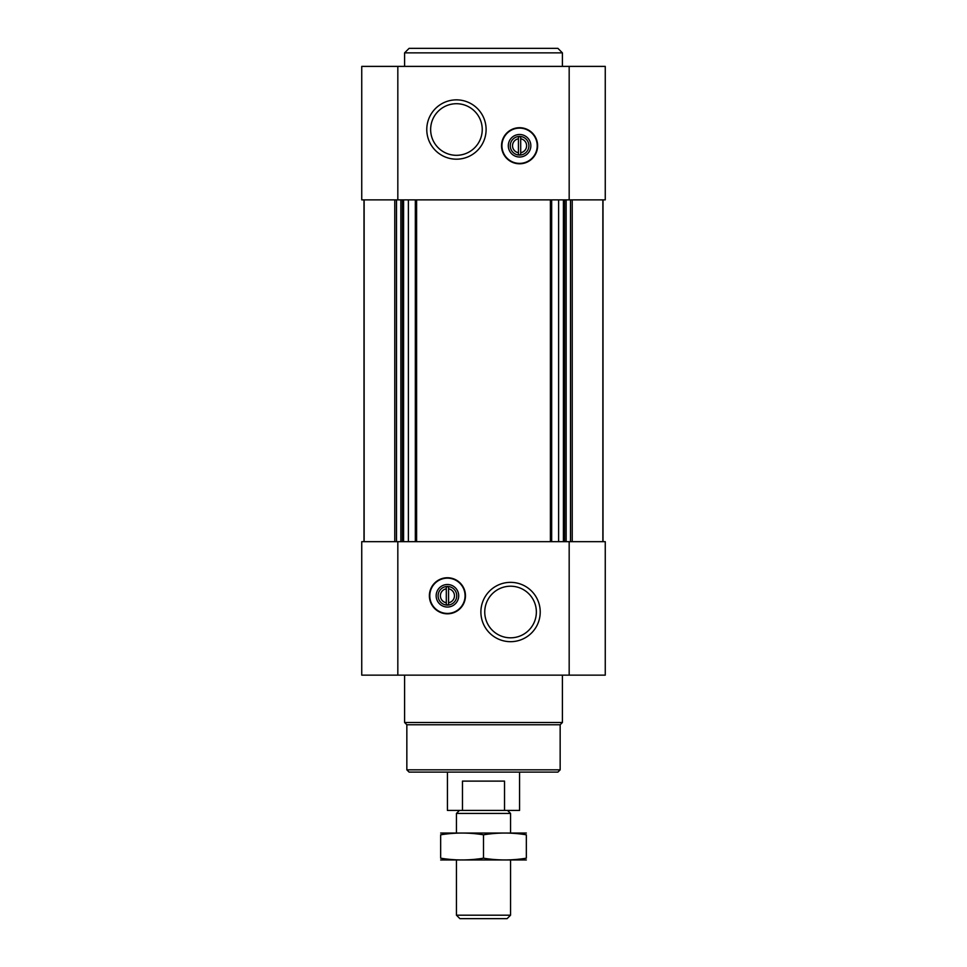 <?xml version="1.0" encoding="UTF-8"?>
<svg xmlns="http://www.w3.org/2000/svg" width="967" height="967" viewBox="0 0 967 967"><rect width="100%" height="100%" fill="white"/><g stroke="black" fill="none" stroke-linecap="round" stroke-linejoin="round"><path stroke-width="1.45" d="M520.705 152.726L520.705 136.734L518.445 136.734L518.445 138.777A7.071 7.071 0 0 0 518.445 152.726L518.445 154.768L520.705 154.768L520.705 152.726A7.071 7.071 0 0 0 520.705 138.777L520.705 136.734L518.445 136.734L518.445 154.768L520.705 154.768L520.705 152.726M446.295 588.806L446.295 602.755A7.071 7.071 0 0 1 446.295 588.806L446.295 586.764L446.295 588.806M397.824 66.385L605.257 66.385L605.257 199.867L361.743 199.867L361.743 66.385L397.824 66.385L397.824 199.867M397.824 541.665L361.743 541.665L361.743 675.147L605.257 675.147L605.257 541.665L397.824 541.665L397.824 675.147M447.431 613.815A18.035 18.035 0 0 0 465.465 595.781A18.035 18.035 0 0 0 447.431 577.746A18.035 18.035 0 0 0 429.384 595.781A18.035 18.035 0 0 0 447.431 613.815M510.552 582.352A29.663 29.663 0 0 1 536.25 626.846A29.663 29.663 0 0 1 484.866 626.846A29.663 29.663 0 0 1 510.552 582.352M602.997 199.867L602.997 541.665M364.003 199.867L364.003 541.665M519.569 163.786A18.035 18.035 0 0 0 535.198 136.734A18.035 18.035 0 0 0 503.952 136.734A18.035 18.035 0 0 0 519.569 163.786M456.448 99.855A29.663 29.663 0 0 1 482.134 144.349A29.663 29.663 0 0 1 430.75 144.349A29.663 29.663 0 0 1 456.448 99.855M560.159 769.841L406.841 769.841L409.101 772.101L557.899 772.101L560.159 769.841L560.159 724.754L562.407 722.494L562.407 675.147M406.841 769.841L406.841 724.754L560.159 724.754M406.841 724.754L404.593 722.494L562.407 722.494M404.593 722.494L404.593 675.147M510.552 586.207A25.807 25.807 0 0 1 532.902 624.924A25.807 25.807 0 0 1 488.214 624.924A25.807 25.807 0 0 1 510.552 586.207M447.431 578.145A17.636 17.636 0 0 1 462.697 604.605A17.636 17.636 0 0 1 432.152 604.605A17.636 17.636 0 0 1 447.431 578.145M447.431 584.503A11.278 11.278 0 0 1 457.186 601.414A11.278 11.278 0 0 1 437.664 601.414A11.278 11.278 0 0 1 447.431 584.503M447.431 586.461A9.319 9.319 0 0 1 455.493 600.447A9.319 9.319 0 0 1 439.356 600.447A9.319 9.319 0 0 1 447.431 586.461M448.555 586.764L448.555 588.806A7.071 7.071 0 0 1 448.555 602.755L448.555 586.764L446.295 586.764M448.555 604.798L448.555 602.755L448.555 604.798L446.295 604.798L448.555 604.798M446.295 602.755L446.295 604.798L446.295 602.755M456.448 103.711A25.807 25.807 0 0 1 478.786 142.415A25.807 25.807 0 0 1 434.098 142.415A25.807 25.807 0 0 1 456.448 103.711M519.569 155.071A9.319 9.319 0 0 0 527.644 141.085A9.319 9.319 0 0 0 511.507 141.085A9.319 9.319 0 0 0 519.569 155.071M519.569 157.029A11.278 11.278 0 0 0 529.336 140.118A11.278 11.278 0 0 0 509.814 140.118A11.278 11.278 0 0 0 519.569 157.029M519.569 163.387A17.636 17.636 0 0 0 534.848 136.927A17.636 17.636 0 0 0 504.303 136.927A17.636 17.636 0 0 0 519.569 163.387M404.593 66.385L404.593 52.859L562.407 52.859L562.407 66.385M404.593 52.859L409.101 48.35L557.899 48.35L562.407 52.859M462.468 810.431L504.532 810.431L504.532 781.118L462.468 781.118L462.468 810.431L447.431 810.431L447.431 772.101M504.532 810.431L519.569 810.431L519.569 772.101M459.446 810.431L456.448 813.428L510.552 813.428L507.554 810.431M510.552 915.193L456.448 915.193L459.905 918.65L507.095 918.65L510.552 915.193L510.552 860.026M456.448 915.193L456.448 860.026M456.448 832.974L456.448 813.428M440.662 859.965L526.338 859.965M526.338 858.188C526.338 860.533 526.338 860.533 526.338 858.188C512.063 860.533 497.775 860.533 483.5 858.188C469.225 860.533 454.937 860.533 440.662 858.188C440.662 860.533 440.662 860.533 440.662 858.188L440.662 834.811C440.662 832.478 440.662 832.478 440.662 834.811C454.937 832.466 469.225 832.466 483.5 834.811C497.775 832.466 512.063 832.466 526.338 834.811C526.338 832.478 526.338 832.478 526.338 834.811L526.338 858.188M483.5 858.188L483.5 834.811M440.662 833.034L526.338 833.034M569.176 66.385L569.176 199.867M569.176 541.665L569.176 675.147M602.864 199.867L602.864 541.665L602.864 199.867M572.222 199.867L572.222 541.665M570.494 199.867L570.494 541.665M566.142 199.867L566.142 541.665M564.583 199.867L564.583 541.665M563.41 199.867L563.41 541.665M558.624 199.867L558.624 541.665M551.673 199.867L551.673 541.665M550.392 199.867L550.392 541.665M416.608 199.867L416.608 541.665M415.327 199.867L415.327 541.665M408.376 199.867L408.376 541.665M403.59 199.867L403.59 541.665M402.417 199.867L402.417 541.665M400.858 199.867L400.858 541.665M396.506 199.867L396.506 541.665M394.778 199.867L394.778 541.665M364.136 199.867L364.136 541.665L364.136 199.867M510.552 832.974L510.552 813.428"/></g></svg>
